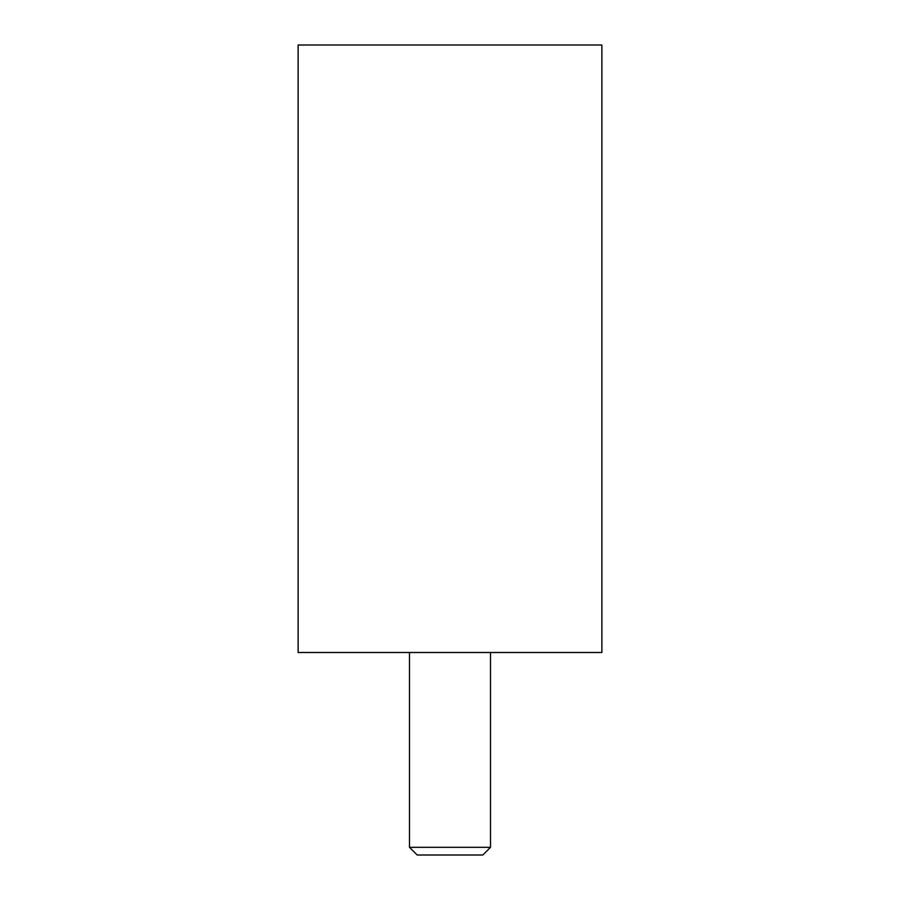 <?xml version="1.0" encoding="UTF-8"?>
<svg xmlns="http://www.w3.org/2000/svg" width="900" height="900" viewBox="0 0 900 900"><rect width="100%" height="100%" fill="white"/><g stroke="black" fill="none" stroke-linecap="round" stroke-linejoin="round"><path stroke-width="1.35" d="M601.875 652.5L298.125 652.5L298.125 45L601.875 45L601.875 652.5M490.5 847.327L482.827 855L417.173 855L409.5 847.327L490.5 847.327L490.5 652.5M409.5 652.5L409.5 847.327"/></g></svg>
